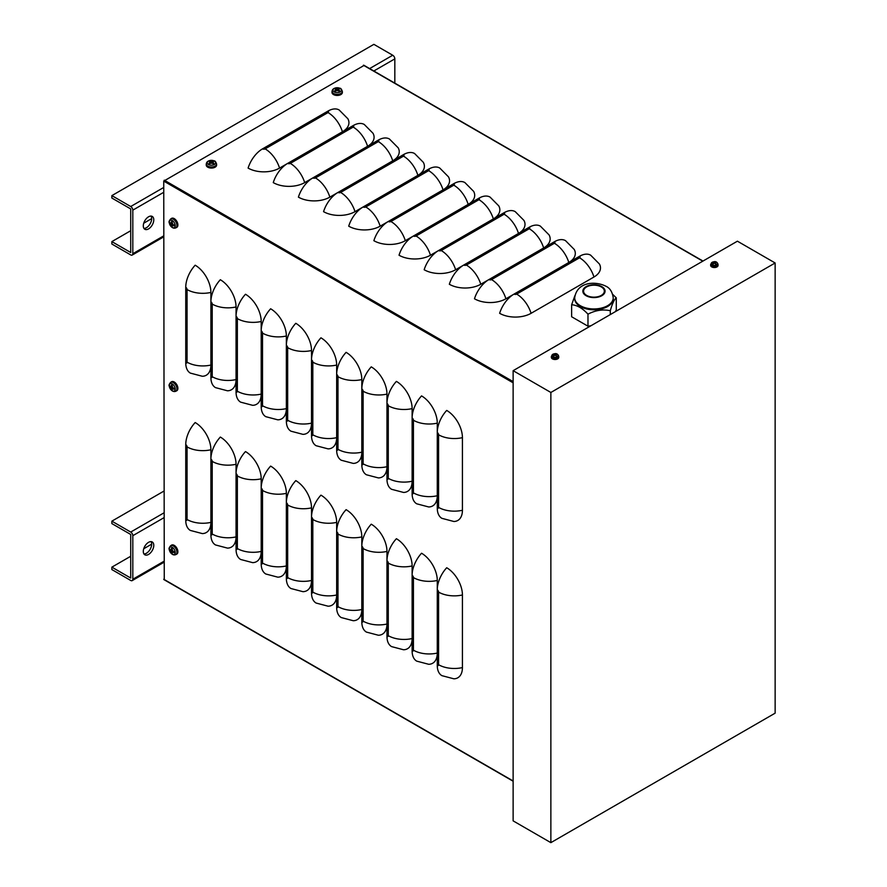 <?xml version="1.0" encoding="UTF-8"?>
<svg xmlns="http://www.w3.org/2000/svg" width="887" height="887" viewBox="0 0 887 887"><rect width="100%" height="100%" fill="white"/><g stroke="black" fill="none" stroke-linecap="round" stroke-linejoin="round"><path stroke-width="1.33" d="M164.261 579.555L163.74 181.103L363.914 65.527M287.599 163.441L279.549 168.086A22.23 12.839 180 0 1 248.105 168.086A22.23 12.839 120 0 1 262.508 148.883L328.024 111.063A22.23 12.839 120 0 1 339.133 109.955L347.859 118.747A22.23 12.839 180 0 1 342.493 131.742M312.756 177.965L304.696 182.611A22.23 12.839 180 0 1 273.263 182.611A22.23 12.839 120 0 1 287.665 163.396L353.17 125.577A22.23 12.839 120 0 1 364.291 124.479L373.006 133.272A22.23 12.839 180 0 1 367.65 146.266M337.903 192.479L329.853 197.136A22.23 12.839 180 0 1 298.409 197.136A22.23 12.839 120 0 1 312.823 177.921L378.328 140.102A22.23 12.839 120 0 1 389.437 139.004L398.163 147.796A22.23 12.839 180 0 1 392.797 160.791M363.06 207.004L355 211.66A22.23 12.839 180 0 1 323.567 211.66A22.23 12.839 120 0 1 337.969 192.446L403.474 154.626A22.23 12.839 120 0 1 414.595 153.529L423.31 162.31A22.23 12.839 180 0 1 417.954 175.316M388.218 221.528L380.157 226.174A22.23 12.839 180 0 1 348.713 226.174A22.23 12.839 120 0 1 363.127 206.97L428.632 169.151A22.23 12.839 120 0 1 439.752 168.042L448.467 176.835A22.23 12.839 180 0 1 443.101 189.84M413.364 236.053L405.315 240.699A22.23 12.839 180 0 1 373.87 240.699A22.23 12.839 120 0 1 388.273 221.495L453.789 183.664A22.23 12.839 120 0 1 464.899 182.567L473.625 191.359A22.23 12.839 180 0 1 468.258 204.354M438.522 250.566L430.461 255.223A22.23 12.839 180 0 1 399.028 255.223A22.23 12.839 120 0 1 413.431 236.009L478.936 198.189A22.23 12.839 120 0 1 490.056 197.091L498.771 205.884A22.23 12.839 180 0 1 493.416 218.878M463.668 265.091L455.619 269.748A22.23 12.839 180 0 1 424.174 269.748A22.23 12.839 120 0 1 438.588 250.533L504.093 212.714A22.23 12.839 120 0 1 515.203 211.616L523.929 220.397A22.23 12.839 180 0 1 518.562 233.403M488.826 279.616L480.765 284.261A22.23 12.839 180 0 1 449.332 284.261A22.23 12.839 120 0 1 463.735 265.058L529.24 227.238A22.23 12.839 120 0 1 540.36 226.13L549.075 234.922A22.23 12.839 180 0 1 543.72 247.928M513.983 294.14L505.923 298.786A22.23 12.839 180 0 1 474.478 298.786A22.23 12.839 120 0 1 488.892 279.582L554.397 241.752A22.23 12.839 120 0 1 565.518 240.654L574.233 249.447A22.23 12.839 180 0 1 568.866 262.441M531.08 313.311A22.23 12.839 180 0 1 499.636 313.311A22.23 12.839 120 0 1 514.039 294.096L579.555 256.276A22.23 12.839 120 0 1 590.664 255.179L599.39 263.971A22.23 12.839 180 0 1 593.957 277.01L531.08 313.311A22.23 12.839 -120 0 0 516.666 294.096A1.852 1.075 180 0 1 514.039 294.096M437.28 508.151A22.23 12.839 120 0 0 441.881 518.33L453.856 521.489A22.23 12.839 60 0 0 462.426 510.269A22.23 12.839 180 0 1 438.588 507.397A1.852 1.075 60 0 1 437.28 508.151L437.28 432.512A22.23 12.839 120 0 1 446.704 410.426A22.23 12.839 60 0 1 462.426 437.657L462.426 510.269M412.122 493.627A22.23 12.839 120 0 0 416.724 503.805L428.698 506.965A22.23 12.839 60 0 0 437.28 495.744A22.23 12.839 180 0 1 413.431 492.873A1.852 1.075 60 0 1 412.122 493.627L412.122 417.988A22.23 12.839 120 0 1 421.558 395.901A22.23 12.839 60 0 1 437.28 423.132L437.28 432.512A1.852 1.075 -120 0 1 438.588 434.785A22.23 12.839 -0 0 0 462.426 437.657M386.965 479.113A22.23 12.839 120 0 0 391.577 489.291L403.541 492.44A22.23 12.839 60 0 0 412.122 481.22A22.23 12.839 180 0 1 388.284 478.348A1.852 1.075 60 0 1 386.965 479.113L386.965 403.463A22.23 12.839 120 0 1 396.4 381.388A22.23 12.839 60 0 1 412.122 408.608L412.122 417.988A1.852 1.075 -120 0 1 413.431 420.261A22.23 12.839 -0 0 0 437.28 423.132M361.818 464.588A22.23 12.839 120 0 0 366.42 474.767L378.394 477.916A22.23 12.839 60 0 0 386.965 466.706A22.23 12.839 180 0 1 363.127 463.823A1.852 1.075 60 0 1 361.818 464.588L361.818 388.95A22.23 12.839 120 0 1 371.254 366.863A22.23 12.839 60 0 1 386.965 394.094L386.965 403.463A1.852 1.075 -120 0 1 388.284 405.736A22.23 12.839 -0 0 0 412.122 408.608M336.661 450.064A22.23 12.839 120 0 0 341.273 460.242L353.237 463.402A22.23 12.839 60 0 0 361.818 452.182A22.23 12.839 180 0 1 337.98 449.31A1.852 1.075 60 0 1 336.661 450.064L336.661 374.425A22.23 12.839 120 0 1 346.096 352.339A22.23 12.839 60 0 1 361.818 379.569L361.818 388.95A1.852 1.075 -120 0 1 363.127 391.222A22.23 12.839 -0 0 0 386.965 394.094M311.514 435.539A22.23 12.839 120 0 0 316.116 445.717L328.09 448.877A22.23 12.839 60 0 0 336.661 437.657A22.23 12.839 180 0 1 312.823 434.785A1.852 1.075 60 0 1 311.514 435.539L311.514 359.9A22.23 12.839 120 0 1 320.939 337.814A22.23 12.839 60 0 1 336.661 365.045L336.661 374.425A1.852 1.075 -120 0 1 337.98 376.698A22.23 12.839 -0 0 0 361.818 379.569M286.357 421.026A22.23 12.839 120 0 0 290.958 431.193L302.933 434.353A22.23 12.839 60 0 0 311.514 423.132A22.23 12.839 180 0 1 287.665 420.261A1.852 1.075 60 0 1 286.357 421.026L286.357 345.376A22.23 12.839 120 0 1 295.792 323.3A22.23 12.839 60 0 1 311.514 350.52L311.514 359.9A1.852 1.075 -120 0 1 312.823 362.173A22.23 12.839 -0 0 0 336.661 365.045M261.199 406.501A22.23 12.839 120 0 0 265.812 416.679L277.775 419.828A22.23 12.839 60 0 0 286.357 408.619A22.23 12.839 180 0 1 262.519 405.736A1.852 1.075 60 0 1 261.199 406.501L261.199 330.851A22.23 12.839 120 0 1 270.635 308.776A22.23 12.839 60 0 1 286.357 336.007L286.357 345.376A1.852 1.075 -120 0 1 287.665 347.649A22.23 12.839 -0 0 0 311.514 350.52M236.053 391.976A22.23 12.839 120 0 0 240.654 402.155L252.629 405.315A22.23 12.839 60 0 0 261.199 394.094A22.23 12.839 180 0 1 237.361 391.222A1.852 1.075 60 0 1 236.053 391.976L236.053 316.337A22.23 12.839 120 0 1 245.488 294.251A22.23 12.839 60 0 1 261.199 321.482L261.199 330.851A1.852 1.075 -120 0 1 262.519 333.124A22.23 12.839 -0 0 0 286.357 336.007M210.895 377.452A22.23 12.839 120 0 0 215.508 387.63L227.471 390.79A22.23 12.839 60 0 0 236.053 379.569A22.23 12.839 180 0 1 212.215 376.698A1.852 1.075 60 0 1 210.895 377.452L210.895 301.813A22.23 12.839 120 0 1 220.331 279.727A22.23 12.839 60 0 1 236.053 306.957L236.053 316.337A1.852 1.075 -120 0 1 237.361 318.61A22.23 12.839 -0 0 0 261.199 321.482M185.749 362.927A22.23 12.839 120 0 0 190.35 373.105L202.325 376.265A22.23 12.839 60 0 0 210.895 365.045A22.23 12.839 180 0 1 187.057 362.173A1.852 1.075 60 0 1 185.749 362.927L185.749 287.288A22.23 12.839 120 0 1 195.173 265.202A22.23 12.839 60 0 1 210.895 292.433L210.895 301.813A1.852 1.075 -120 0 1 212.215 304.086A22.23 12.839 -0 0 0 236.053 306.957M437.28 665.472A22.23 12.839 120 0 0 441.881 675.65L453.856 678.81A22.23 12.839 60 0 0 462.426 667.589A22.23 12.839 180 0 1 438.588 664.718A1.852 1.075 60 0 1 437.28 665.472L437.28 589.833A22.23 12.839 120 0 1 446.704 567.747A22.23 12.839 60 0 1 462.426 594.977L462.426 667.589M412.122 650.958A22.23 12.839 120 0 0 416.724 661.137L428.698 664.285A22.23 12.839 60 0 0 437.28 653.065A22.23 12.839 180 0 1 413.431 650.193A1.852 1.075 60 0 1 412.122 650.958L412.122 575.308A22.23 12.839 120 0 1 421.558 553.233A22.23 12.839 60 0 1 437.28 580.464L437.28 589.833A1.852 1.075 -120 0 1 438.588 592.106A22.23 12.839 -0 0 0 462.426 594.977M386.965 636.434A22.23 12.839 120 0 0 391.577 646.612L403.541 649.761A22.23 12.839 60 0 0 412.122 638.551A22.23 12.839 180 0 1 388.284 635.68A1.852 1.075 60 0 1 386.965 636.434L386.965 560.795A22.23 12.839 120 0 1 396.4 538.708A22.23 12.839 60 0 1 412.122 565.939L412.122 575.308A1.852 1.075 -120 0 1 413.431 577.581A22.23 12.839 -0 0 0 437.28 580.464M361.818 621.909A22.23 12.839 120 0 0 366.42 632.087L378.394 635.247A22.23 12.839 60 0 0 386.965 624.027A22.23 12.839 180 0 1 363.127 621.155A1.852 1.075 60 0 1 361.818 621.909L361.818 546.27A22.23 12.839 120 0 1 371.254 524.184A22.23 12.839 60 0 1 386.965 551.415L386.965 560.795A1.852 1.075 -120 0 1 388.284 563.068A22.23 12.839 -0 0 0 412.122 565.939M336.661 607.384A22.23 12.839 120 0 0 341.273 617.563L353.237 620.723A22.23 12.839 60 0 0 361.818 609.502A22.23 12.839 180 0 1 337.98 606.63A1.852 1.075 60 0 1 336.661 607.384L336.661 531.745A22.23 12.839 120 0 1 346.096 509.659A22.23 12.839 60 0 1 361.818 536.89L361.818 546.27A1.852 1.075 -120 0 1 363.127 548.543A22.23 12.839 -0 0 0 386.965 551.415M311.514 592.871A22.23 12.839 120 0 0 316.116 603.049L328.09 606.198A22.23 12.839 60 0 0 336.661 594.977A22.23 12.839 180 0 1 312.823 592.106A1.852 1.075 60 0 1 311.514 592.871L311.514 517.221A22.23 12.839 120 0 1 320.939 495.146A22.23 12.839 60 0 1 336.661 522.365L336.661 531.745A1.852 1.075 -120 0 1 337.98 534.018A22.23 12.839 -0 0 0 361.818 536.89M286.357 578.346A22.23 12.839 120 0 0 290.958 588.524L302.933 591.673A22.23 12.839 60 0 0 311.514 580.464A22.23 12.839 180 0 1 287.665 577.592A1.852 1.075 60 0 1 286.357 578.346L286.357 502.707A22.23 12.839 120 0 1 295.792 480.621A22.23 12.839 60 0 1 311.514 507.852L311.514 517.221A1.852 1.075 -120 0 1 312.823 519.494A22.23 12.839 -0 0 0 336.661 522.365M261.199 563.822A22.23 12.839 120 0 0 265.812 574L277.775 577.16A22.23 12.839 60 0 0 286.357 565.939A22.23 12.839 180 0 1 262.519 563.068A1.852 1.075 60 0 1 261.199 563.822L261.199 488.183A22.23 12.839 120 0 1 270.635 466.096A22.23 12.839 60 0 1 286.357 493.327L286.357 502.707A1.852 1.075 -120 0 1 287.665 504.98A22.23 12.839 -0 0 0 311.514 507.852M236.053 549.297A22.23 12.839 120 0 0 240.654 559.475L252.629 562.635A22.23 12.839 60 0 0 261.199 551.415A22.23 12.839 180 0 1 237.361 548.543A1.852 1.075 60 0 1 236.053 549.297L236.053 473.658A22.23 12.839 120 0 1 245.488 451.572A22.23 12.839 60 0 1 261.199 478.803L261.199 488.183A1.852 1.075 -120 0 1 262.519 490.456A22.23 12.839 -0 0 0 286.357 493.327M210.895 534.783A22.23 12.839 120 0 0 215.508 544.951L227.471 548.111A22.23 12.839 60 0 0 236.053 536.89A22.23 12.839 180 0 1 212.215 534.018A1.852 1.075 60 0 1 210.895 534.783L210.895 459.133A22.23 12.839 120 0 1 220.331 437.058A22.23 12.839 60 0 1 236.053 464.278L236.053 473.658A1.852 1.075 -120 0 1 237.361 475.931A22.23 12.839 -0 0 0 261.199 478.803M185.749 520.259A22.23 12.839 120 0 0 190.35 530.437L202.325 533.586A22.23 12.839 60 0 0 210.895 522.376A22.23 12.839 180 0 1 187.057 519.494A1.852 1.075 60 0 1 185.749 520.259L185.749 444.609A22.23 12.839 120 0 1 195.173 422.534A22.23 12.839 60 0 1 210.895 449.764L210.895 459.133A1.852 1.075 -120 0 1 212.215 461.406A22.23 12.839 -0 0 0 236.053 464.278M111.862 241.608L111.862 244.025L130.722 254.924A2.96 1.707 60 0 0 132.207 255.068A2.96 1.707 60 0 0 132.817 253.704L132.817 210.141A2.96 1.707 -120 0 0 130.722 206.516L111.862 195.617L111.862 198.045L130.722 208.933L130.722 252.496L111.862 241.608L130.722 230.72M394.826 83.123L394.826 58.875A2.96 1.707 -120 0 0 392.73 55.238L373.87 44.35L111.862 195.617M143.738 223.202L151.688 218.612M143.938 228.402A7.406 4.28 120 0 0 150.147 223.779A7.406 4.28 120 0 0 151.045 216.084M148.539 216.805A7.406 4.28 -60 0 1 152.242 216.428A7.406 4.28 -60 0 1 152.242 224.988A7.406 4.28 -60 0 1 144.836 229.267A7.406 4.28 -60 0 1 143.694 223.324A7.406 4.28 -60 0 1 148.539 216.805M111.862 567.148L111.862 569.565L130.722 580.464A2.96 1.707 60 0 0 132.207 580.608A2.96 1.707 60 0 0 132.817 579.244L132.817 535.681A2.96 1.707 -120 0 0 130.722 532.056L111.862 521.157L111.862 523.585L130.722 534.473L130.722 578.036L111.862 567.148L130.722 556.26M163.74 491.21L111.862 521.157M143.738 548.743L151.688 544.152M143.938 553.943A7.406 4.28 120 0 0 150.147 549.319A7.406 4.28 120 0 0 151.045 541.624M148.539 542.345A7.406 4.28 -60 0 1 152.242 541.968A7.406 4.28 -60 0 1 152.242 550.528A7.406 4.28 -60 0 1 144.836 554.807A7.406 4.28 -60 0 1 143.694 548.876A7.406 4.28 -60 0 1 148.539 542.345M550.86 392.464L775.138 262.973L737.407 241.186L513.13 370.677L550.86 392.464L550.86 842.65L513.13 820.863L513.13 370.677M775.138 262.973L775.138 713.159L550.86 842.65M590.986 325.729L587.981 326.194L571.638 316.759L571.638 304.751C577.093 305.117 582.537 308.266 587.981 314.175C595.421 310.262 602.861 309.108 610.3 310.727C612.285 303.664 614.281 299.362 616.277 297.844L612.717 294.373M574.898 295.637L571.638 304.751M615.478 311.592L616.277 309.862L616.277 297.844M610.3 314.575L610.3 310.727M587.981 326.194L587.981 314.175M601.297 286.933A10.378 5.987 -0 0 0 589.988 285.636A10.378 5.987 -0 0 0 583.579 291.169A10.378 5.987 -0 0 0 586.629 295.404A10.378 5.987 -0 0 0 597.927 296.702A10.378 5.987 -0 0 0 604.335 291.169A10.378 5.987 -0 0 0 601.297 286.933M607.584 306.536A19.27 11.121 180 0 1 580.331 306.536A19.27 11.121 180 0 1 574.687 298.664L574.687 297.821A19.27 11.121 -0 0 0 580.331 305.693A19.27 11.121 -0 0 0 601.331 308.099A19.27 11.121 -0 0 0 613.227 297.821L613.227 298.664A19.27 11.121 180 0 1 607.584 306.536M338.457 89.088L338.79 88.312A8.892 5.289 113 0 0 337.448 88.789L336.927 88.789A8.892 5.289 -113 0 0 335.596 88.312L335.918 89.088M335.596 88.312A2.894 1.663 0 0 0 334.776 88.778A8.892 4.923 53.2 0 1 336.217 89.21L336.217 89.498A8.892 5.821 118.1 0 0 334.776 90.618L334.776 90.618A2.894 1.663 0 0 0 335.596 91.095A8.892 4.391 -58.3 0 1 336.927 89.92L337.448 89.92A8.892 4.391 58.3 0 1 338.79 91.095A2.894 1.663 0 0 0 339.599 90.618A8.892 5.821 -118.1 0 0 338.169 89.498L338.169 89.21A8.892 4.923 -53.2 0 1 339.599 88.778A2.894 1.663 0 0 0 338.79 88.312M338.623 91.017L339.366 90.607A2.583 1.497 180 0 1 338.701 91.017M340.164 91.893A4.202 2.428 180 0 1 333.124 90.796A4.202 2.428 180 0 1 338.28 87.824A4.202 2.428 180 0 1 340.164 91.893M338.069 90.43L338.169 89.21M336.217 89.21L336.306 90.43M342.327 91.328L342.371 92.381A5.189 2.994 180 0 1 339.233 95.208A5.189 2.994 180 0 1 333.523 94.576A5.189 2.994 180 0 1 332.004 92.381L332.048 91.328A5.145 2.971 0 0 0 333.556 93.501A5.145 2.971 0 0 0 340.83 93.501A5.145 2.971 0 0 0 342.327 91.328C341.484 89.088 340.663 88.068 339.865 88.245L337.149 87.724C334.066 87.946 332.359 89.144 332.048 91.328M336.783 90.718L336.084 89.753M338.291 89.753L337.592 90.718M212.692 161.7L213.024 160.924A8.892 5.289 113 0 0 211.683 161.401L211.161 161.401A8.892 5.289 -113 0 0 209.831 160.924L210.152 161.7M209.831 160.924A2.894 1.663 0 0 0 209.01 161.39A8.892 4.923 53.2 0 1 210.441 161.822L210.441 162.11A8.892 5.821 118.1 0 0 209.01 163.23L209.01 163.23A2.894 1.663 0 0 0 209.831 163.696A8.892 4.391 -58.3 0 1 211.161 162.532L211.683 162.532A8.892 4.391 58.3 0 1 213.024 163.696A2.894 1.663 0 0 0 213.834 163.23A8.892 5.821 -118.1 0 0 212.403 162.11L212.403 161.822A8.892 4.923 -53.2 0 1 213.834 161.39A2.894 1.663 0 0 0 213.024 160.924M212.858 163.629L213.601 163.219A2.583 1.497 180 0 1 212.935 163.618M214.399 164.494A4.202 2.428 180 0 1 207.358 163.408A4.202 2.428 180 0 1 212.514 160.436A4.202 2.428 180 0 1 214.399 164.494M210.441 161.822L210.541 163.042M216.561 163.94L216.605 164.993A5.189 2.994 180 0 1 213.468 167.82A5.189 2.994 180 0 1 207.758 167.177A5.189 2.994 180 0 1 206.239 164.993L206.283 163.94A5.145 2.971 0 0 0 207.791 166.113A5.145 2.971 0 0 0 215.053 166.113A5.145 2.971 0 0 0 216.561 163.94C215.718 161.7 214.898 160.68 214.1 160.857L211.383 160.336C208.301 160.558 206.593 161.756 206.283 163.94M211.017 163.319L210.319 162.365M212.525 162.365L211.827 163.319M170.67 223.435L169.827 223.535A8.892 5.289 -7 0 0 170.914 224.455L171.169 224.899A8.892 5.289 127 0 0 171.424 226.307L171.934 225.631M171.424 226.307A2.894 1.663 -120 0 0 172.233 226.773A8.892 4.923 -66.8 0 1 171.89 225.32L172.145 225.176A8.892 5.821 -1.9 0 0 173.83 225.852L173.83 225.852A2.894 1.663 -120 0 0 173.83 224.91A8.892 4.391 -178.3 0 1 172.145 224.344L171.89 223.901A8.892 4.391 -61.7 0 1 172.233 222.149A2.894 1.663 -120 0 0 171.424 221.683A8.892 5.821 121.9 0 0 171.169 223.48L170.914 223.624A8.892 4.923 -173.2 0 1 169.827 222.604A2.894 1.663 -120 0 0 169.827 223.535M172.255 222.315L171.535 221.883A2.583 1.497 60 0 1 172.211 222.26M172.244 220.553A4.202 2.428 60 0 1 174.817 227.194A4.202 2.428 60 0 1 169.661 224.223A4.202 2.428 60 0 1 172.244 220.553M170.67 218.967L171.557 218.402A5.189 2.994 60 0 1 175.582 219.699A5.189 2.994 60 0 1 177.888 224.965A5.189 2.994 60 0 1 176.746 227.382L175.814 227.87A5.145 2.971 -120 0 0 176.945 225.475A5.145 2.971 -120 0 0 173.309 219.178A5.145 2.971 -120 0 0 170.67 218.967C169.162 220.808 168.685 222.038 169.229 222.637L170.149 225.254C171.867 227.815 173.763 228.68 175.814 227.87M172.91 224.067L172.422 225.154M171.324 223.247L172.51 223.369M170.67 386.81L169.827 386.909A8.892 5.289 -7 0 0 170.914 387.83L171.169 388.284A8.892 5.289 127 0 0 171.424 389.681L171.934 389.005M171.424 389.681A2.894 1.663 -120 0 0 172.233 390.147A8.892 4.923 -66.8 0 1 171.89 388.694L172.145 388.55A8.892 5.821 -1.9 0 0 173.83 389.227L173.83 389.227A2.894 1.663 -120 0 0 173.83 388.295A8.892 4.391 -178.3 0 1 172.145 387.719L171.89 387.275A8.892 4.391 -61.7 0 1 172.233 385.523A2.894 1.663 -120 0 0 171.424 385.058A8.892 5.821 121.9 0 0 171.169 386.854L170.914 387.009A8.892 4.923 -173.2 0 1 169.827 385.978A2.894 1.663 -120 0 0 169.827 386.909M172.255 385.701L171.535 385.257A2.583 1.497 60 0 1 172.211 385.634M172.244 383.938A4.202 2.428 60 0 1 174.817 390.568A4.202 2.428 60 0 1 169.661 387.597A4.202 2.428 60 0 1 172.244 383.938M170.67 382.341L171.557 381.776A5.189 2.994 60 0 1 175.582 383.084A5.189 2.994 60 0 1 177.888 388.34A5.189 2.994 60 0 1 176.746 390.757L175.814 391.245A5.145 2.971 -120 0 0 176.945 388.85A5.145 2.971 -120 0 0 173.309 382.552A5.145 2.971 -120 0 0 170.67 382.341C169.162 384.193 168.685 385.413 169.229 386.011L170.149 388.628C171.867 391.189 173.763 392.065 175.814 391.245M172.91 387.442L172.422 388.528M171.324 386.621L172.51 386.743M170.67 550.184L169.827 550.295A8.892 5.289 -7 0 0 170.914 551.215L171.169 551.659A8.892 5.289 127 0 0 171.424 553.056L171.934 552.379M171.424 553.056A2.894 1.663 -120 0 0 172.233 553.521A8.892 4.923 -66.8 0 1 171.89 552.069L172.145 551.925A8.892 5.821 -1.9 0 0 173.83 552.601L173.83 552.601A2.894 1.663 -120 0 0 173.83 551.67A8.892 4.391 -178.3 0 1 172.145 551.093L171.89 550.65A8.892 4.391 -61.7 0 1 172.233 548.898A2.894 1.663 -120 0 0 171.424 548.432A8.892 5.821 121.9 0 0 171.169 550.228L170.914 550.383A8.892 4.923 -173.2 0 1 169.827 549.352A2.894 1.663 -120 0 0 169.827 550.295M171.535 548.643L171.535 548.643A2.583 1.497 60 0 1 172.211 549.009M172.244 547.312A4.202 2.428 60 0 1 174.817 553.943A4.202 2.428 60 0 1 169.661 550.971A4.202 2.428 60 0 1 172.244 547.312M170.67 545.716L171.557 545.15A5.189 2.994 60 0 1 175.582 546.459A5.189 2.994 60 0 1 177.888 551.714A5.189 2.994 60 0 1 176.746 554.131L175.814 554.619A5.145 2.971 -120 0 0 176.945 552.224A5.145 2.971 -120 0 0 173.309 545.926A5.145 2.971 -120 0 0 170.67 545.716C169.162 547.567 168.685 548.787 169.229 549.386L170.149 552.002C171.867 554.563 173.763 555.439 175.814 554.619M172.91 550.816L172.422 551.902M171.324 549.995L172.51 550.117M556.016 354.612L556.216 354.19A5.932 3.77 116.5 0 0 555.24 354.467L554.863 354.467A5.932 3.77 -116.5 0 0 553.887 354.19L554.087 354.612M553.887 354.19A1.962 1.131 0 0 0 553.477 354.423A5.932 3.038 56.8 0 1 554.375 354.745L554.375 354.966A5.932 3.637 114.5 0 0 553.477 355.765L553.477 355.765A1.962 1.131 0 0 0 553.887 356.009A5.932 3.182 -54.9 0 1 554.863 355.243L555.24 355.243A5.932 3.182 54.9 0 1 556.216 356.009A1.962 1.131 0 0 0 556.626 355.765A5.932 3.637 -114.5 0 0 555.728 354.966L555.728 354.745A5.932 3.038 -56.8 0 1 556.626 354.423A1.962 1.131 0 0 0 556.216 354.19M557.236 356.796A3.093 1.785 180 0 1 552.058 355.997A3.093 1.785 180 0 1 555.85 353.813A3.093 1.785 180 0 1 557.236 356.796M555.661 355.543L555.728 354.745M554.375 354.745L554.442 355.543M558.71 356.275L558.755 357.317A3.703 2.14 180 0 1 556.515 359.335A3.703 2.14 180 0 1 552.435 358.88A3.703 2.14 180 0 1 551.348 357.317L551.392 356.275A3.659 2.118 0 0 0 552.468 357.827A3.659 2.118 0 0 0 557.646 357.827A3.659 2.118 0 0 0 558.71 356.275C557.735 353.181 554.43 352.25 551.392 356.275M715.321 262.641L715.521 262.208A5.932 3.77 116.5 0 0 714.545 262.497L714.168 262.497A5.932 3.77 -116.5 0 0 713.192 262.208L713.392 262.641M713.192 262.208A1.962 1.131 0 0 0 712.782 262.452A5.932 3.038 56.8 0 1 713.68 262.774L713.68 262.995A5.932 3.637 114.5 0 0 712.782 263.794L712.782 263.794A1.962 1.131 0 0 0 713.192 264.038A5.932 3.182 -54.9 0 1 714.168 263.273L714.545 263.273A5.932 3.182 54.9 0 1 715.521 264.038A1.962 1.131 0 0 0 715.931 263.794A5.932 3.637 -114.5 0 0 715.033 262.995L715.033 262.774A5.932 3.038 -56.8 0 1 715.931 262.452A1.962 1.131 0 0 0 715.521 262.208M716.541 264.825A3.093 1.785 180 0 1 711.363 264.027A3.093 1.785 180 0 1 715.155 261.842A3.093 1.785 180 0 1 716.541 264.825M714.966 263.572L715.033 262.774M713.68 262.774L713.747 263.572M718.015 264.304L718.06 265.335A3.703 2.14 180 0 1 715.82 267.364A3.703 2.14 180 0 1 711.74 266.909A3.703 2.14 180 0 1 710.653 265.335L710.698 264.304A3.659 2.118 0 0 0 711.762 265.845A3.659 2.118 0 0 0 716.94 265.845A3.659 2.118 0 0 0 718.015 264.304C717.04 261.21 713.736 260.268 710.698 264.304M164.261 180.194L513.13 381.61M163.74 181.103L513.13 382.818M363.393 65.228L702.792 261.177M516.666 294.096L579.555 257.795A22.23 12.839 60 0 1 593.957 277.01M579.555 257.795A1.852 1.075 -0 0 0 579.555 256.276M505.923 298.786A22.23 12.839 -120 0 0 491.52 279.582L554.397 243.271A22.23 12.839 60 0 1 568.811 262.485M554.397 243.271A1.852 1.075 -0 0 0 554.397 241.752M491.52 279.582A1.852 1.075 180 0 1 488.892 279.582M480.765 284.261A22.23 12.839 -120 0 0 466.362 265.058L529.24 228.746A22.23 12.839 60 0 1 543.653 247.961M529.24 228.746A1.852 1.075 -0 0 0 529.24 227.238M466.362 265.058A1.852 1.075 180 0 1 463.735 265.058M455.619 269.748A22.23 12.839 -120 0 0 441.205 250.533L504.093 214.233A22.23 12.839 60 0 1 518.496 233.436M504.093 214.233A1.852 1.075 -0 0 0 504.093 212.714M441.205 250.533A1.852 1.075 180 0 1 438.588 250.533M430.461 255.223A22.23 12.839 -120 0 0 416.058 236.009L478.936 199.708A22.23 12.839 60 0 1 493.349 218.912M478.936 199.708A1.852 1.075 -0 0 0 478.936 198.189M416.058 236.009A1.852 1.075 180 0 1 413.431 236.009M405.315 240.699A22.23 12.839 -120 0 0 390.901 221.495L453.789 185.183A22.23 12.839 60 0 1 468.192 204.398M453.789 185.183A1.852 1.075 -0 0 0 453.789 183.664M390.901 221.495A1.852 1.075 180 0 1 388.273 221.495M380.157 226.174A22.23 12.839 -120 0 0 365.754 206.97L428.632 170.659A22.23 12.839 60 0 1 443.045 189.873M428.632 170.659A1.852 1.075 -0 0 0 428.632 169.151M365.754 206.97A1.852 1.075 180 0 1 363.127 206.97M355 211.66A22.23 12.839 -120 0 0 340.597 192.446L403.474 156.145A22.23 12.839 60 0 1 417.888 175.349M403.474 156.145A1.852 1.075 -0 0 0 403.474 154.626M340.597 192.446A1.852 1.075 180 0 1 337.969 192.446M329.853 197.136A22.23 12.839 -120 0 0 315.439 177.921L378.328 141.621A22.23 12.839 60 0 1 392.73 160.824M378.328 141.621A1.852 1.075 -0 0 0 378.328 140.102M315.439 177.921A1.852 1.075 180 0 1 312.823 177.921M304.696 182.611A22.23 12.839 -120 0 0 290.293 163.396L353.17 127.096A22.23 12.839 60 0 1 367.584 146.311M353.17 127.096A1.852 1.075 -0 0 0 353.17 125.577M290.293 163.396A1.852 1.075 180 0 1 287.665 163.396M279.549 168.086A22.23 12.839 -120 0 0 265.135 148.883L328.024 112.571A22.23 12.839 60 0 1 342.426 131.786M328.024 112.571A1.852 1.075 -0 0 0 328.024 111.063M265.135 148.883A1.852 1.075 180 0 1 262.508 148.883M438.588 507.397L438.588 434.785M413.431 492.873L413.431 420.261M388.284 478.348L388.284 405.736M363.127 463.823L363.127 391.222M337.98 449.31L337.98 376.698M312.823 434.785L312.823 362.173M287.665 420.261L287.665 347.649M262.519 405.736L262.519 333.124M237.361 391.222L237.361 318.61M212.215 376.698L212.215 304.086M187.057 362.173L187.057 289.561A22.23 12.839 -0 0 0 210.895 292.433M187.057 289.561A1.852 1.075 -120 0 0 185.749 287.288M438.588 664.718L438.588 592.106M413.431 650.193L413.431 577.581M388.284 635.68L388.284 563.068M363.127 621.155L363.127 548.543M337.98 606.63L337.98 534.018M312.823 592.106L312.823 519.494M287.665 577.592L287.665 504.98M262.519 563.068L262.519 490.456M237.361 548.543L237.361 475.931M212.215 534.018L212.215 461.406M187.057 519.494L187.057 446.893A22.23 12.839 -0 0 0 210.895 449.764M187.057 446.893A1.852 1.075 -120 0 0 185.749 444.609M163.74 579.244L513.13 780.97M130.722 206.516L163.74 187.456M369.635 68.576L392.73 55.238M394.826 58.875L373.826 71.004M163.74 192.291L132.817 210.141M132.817 253.704L163.74 235.853M130.722 532.056L163.74 512.996M163.74 517.831L132.817 535.681M132.817 579.244L163.74 561.404M601.818 286.634A11.121 6.42 -0 0 0 586.096 286.634A11.121 6.42 -0 0 0 586.096 295.704A11.121 6.42 -0 0 0 601.818 295.704A11.121 6.42 -0 0 0 601.818 286.634M338.59 88.545A2.583 1.497 180 0 1 339.2 88.866M335.175 88.866A2.583 1.497 180 0 1 335.785 88.545M335.674 91.017A2.583 1.497 180 0 1 335.009 90.607L335.752 91.017M336.927 88.789L336.838 89.986M336.217 89.498L336.273 90.452M337.448 88.789L337.537 89.986M338.169 89.498L338.102 90.452M212.825 161.157A2.583 1.497 180 0 1 213.434 161.467M209.41 161.467A2.583 1.497 180 0 1 210.019 161.157M209.909 163.618A2.583 1.497 180 0 1 209.243 163.219L209.986 163.629M211.161 161.401L211.073 162.598M210.441 162.11L210.507 163.064M211.683 161.401L211.771 162.598M170.127 223.591A2.583 1.497 60 0 1 170.104 222.903M172.111 226.385A2.583 1.497 60 0 1 171.535 226.019M173.73 224.888A2.583 1.497 60 0 1 173.708 225.653M171.169 224.899L172.255 224.389M170.914 224.455L171.912 223.779M170.127 386.965A2.583 1.497 60 0 1 170.104 386.277M172.111 389.77A2.583 1.497 60 0 1 171.535 389.393M173.73 388.262A2.583 1.497 60 0 1 173.708 389.027M171.169 388.284L172.255 387.763M170.914 387.83L171.912 387.153M170.127 550.339A2.583 1.497 60 0 1 170.104 549.652M172.111 553.144A2.583 1.497 60 0 1 171.535 552.767M173.73 551.636A2.583 1.497 60 0 1 173.708 552.401M171.169 551.659L172.255 551.137M170.914 551.215L171.912 550.528M554.863 354.467L554.807 355.288M554.375 354.966L554.419 355.554M555.24 354.467L555.295 355.288M555.728 354.966L555.683 355.554M714.168 262.497L714.113 263.317M713.68 262.995L713.725 263.583M714.545 262.497L714.6 263.317M715.033 262.995L714.989 263.583M703.003 261.055L363.759 65.194M163.884 579.588L513.13 781.225M132.207 255.068L163.74 236.862M132.207 580.608L163.74 562.402M613.227 297.821C612.374 291.901 609.923 288.031 605.899 286.224C595.454 280.902 576.938 281.634 574.687 297.821M336.328 89.332L336.428 90.319M338.047 89.332L337.947 90.319M210.563 161.944L210.662 162.931M212.281 161.944L212.181 162.931M173.697 224.81L173.697 225.686M171.945 225.165L172.743 224.577M171.08 223.668L171.989 223.258M173.697 388.184L173.697 389.06M171.945 388.539L172.743 387.952M171.08 387.042L171.989 386.632M173.697 551.559L173.697 552.435M171.501 548.632L172.255 549.075M171.945 551.914L172.743 551.326M171.08 550.417L171.989 550.018M554.453 354.844L554.519 355.487M555.65 354.844L555.584 355.487M713.758 262.874L713.824 263.517M714.955 262.874L714.889 263.517"/></g></svg>

